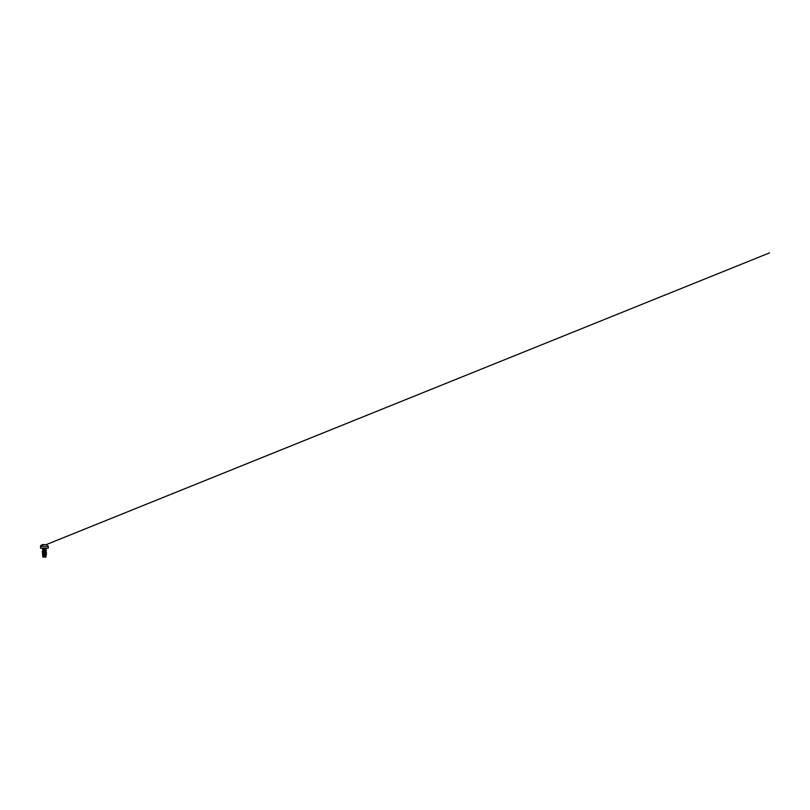 <?xml version="1.0" encoding="UTF-8"?>
<svg xmlns="http://www.w3.org/2000/svg" width="810" height="810" viewBox="0 0 810 810"><rect width="100%" height="100%" fill="white"/><g stroke="black" fill="none" stroke-linecap="round" stroke-linejoin="round"><path stroke-width="1.21" d="M46.464 544.603L42.363 544.603M46.16 546.375L48.327 546.375L46.545 544.583A391.331 391.331 0 0 0 46.464 544.583L42.363 544.583A391.331 391.331 0 0 0 42.282 544.583L42.363 544.583M43.011 557.108L45.816 557.108A8.94 8.94 0 0 0 45.481 557.057M45.735 557.108L44.661 557.108M44.408 548.157L48.256 548.157L41.928 548.157L46.899 548.157L46.119 548.937L42.707 548.937L46.119 548.937L42.849 549.656L44.621 550.274M45.279 549.332L42.809 549.615M44.408 557.098L42.889 556.632L45.876 555.599M44.408 555.164L42.889 554.637L44.408 554.111L45.937 555.103L42.889 555.974L44.408 556.409L42.889 555.974L45.937 555.103L44.337 554.658M46.089 554.212L45.897 555.62M44.408 554.111L45.937 553.676L42.889 552.805L45.937 551.934L42.889 551.053L45.917 550.294L44.854 549.96M46.089 552.471L45.866 553.756M42.505 554.779L46.646 554.04L42.505 554.779L46.443 554.182L42.889 554.232L45.937 553.362L44.347 552.916M44.408 553.797L45.937 553.362L42.889 552.491L45.937 551.62L44.337 551.164M45.502 550.435L46.089 550.699L45.866 552.015M44.408 552.055L45.937 551.62L42.889 550.739L45.937 549.96L44.59 549.362M42.525 555.053L42.889 556.632M43.133 552.643L42.839 553.24M43.133 550.901L42.839 551.488M42.889 550.749L42.727 549.777M44.621 555.498L42.738 555.063L44.408 554.647L42.738 555.063L46.059 555.873L42.849 556.672L44.307 557.088M45.299 557.108C46.342 556.885 45.907 556.662 44.601 556.45C45.907 556.662 46.342 556.885 45.299 557.108L43.102 556.845M46.059 555.862L45.886 557.108M42.991 549.939L46.21 549.271L45.897 550.304M46.069 555.64L42.859 556.733M46.291 555.781L42.768 556.642M42.748 551.64L46.352 550.699L42.809 551.509L44.479 552.035M42.991 553.493L42.302 553.088L46.443 552.43L42.809 553.25L44.479 553.787M42.616 552.997L45.775 552.055M42.616 551.256L45.836 550.344M46.443 554.182L45.795 553.797M42.383 553.311L46.524 552.39L45.795 552.045M42.889 552.501L42.181 551.428L45.856 550.334M42.667 549.838L45.289 549.221M48.256 548.157L44.408 548.087L48.327 548.087L48.327 546.375L44.793 546.375M44.408 544.583L40.773 545.434L40.5 546.375L42.667 546.375M44.408 548.087L40.5 548.087L44.408 548.087M44.034 546.375L40.5 546.375L40.571 548.157M42.798 549.595L41.928 548.157M42.738 553.341L42.889 554.242M42.991 551.742L42.383 551.559M44.408 556.996A8.94 8.94 0 0 0 43.841 557.007M45.846 544.765L769.5 252.892L46.048 544.695"/></g></svg>
